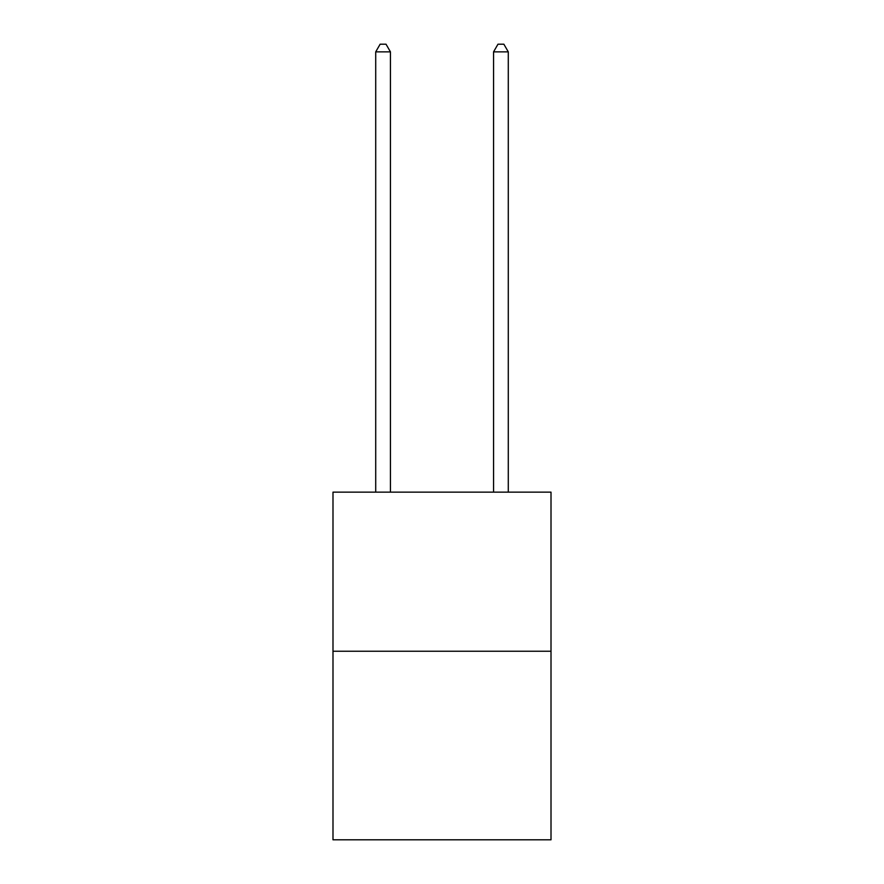 <?xml version="1.0" encoding="UTF-8"?>
<svg xmlns="http://www.w3.org/2000/svg" width="884" height="884" viewBox="0 0 884 884"><rect width="100%" height="100%" fill="white"/><g stroke="black" fill="none" stroke-linecap="round" stroke-linejoin="round"><path stroke-width="1.33" d="M551.008 651.243L551.008 492.145L332.992 492.145L332.992 839.8L551.008 839.8L551.008 651.243L332.992 651.243M390.441 492.145L390.441 51.858L375.711 51.858L375.711 492.145M375.711 51.858L380.131 44.2L386.021 44.2L390.441 51.858M508.289 492.145L508.289 51.858L493.559 51.858L493.559 492.145M493.559 51.858L497.979 44.2L503.869 44.2L508.289 51.858"/></g></svg>
